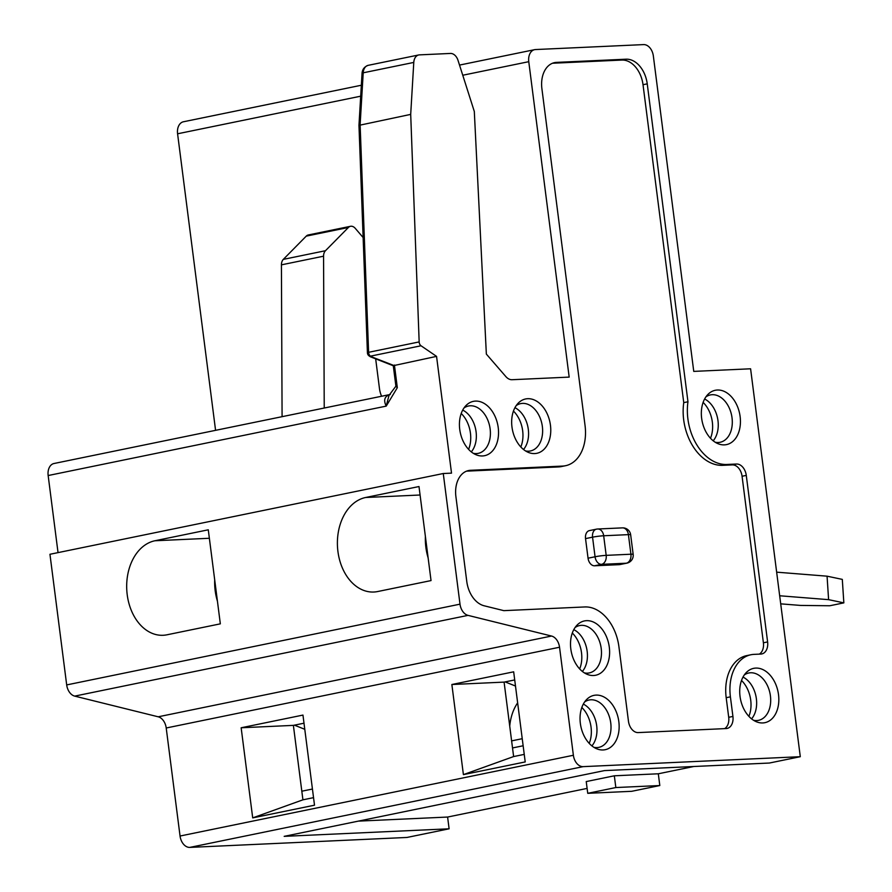 <?xml version="1.0" encoding="UTF-8"?>
<svg xmlns="http://www.w3.org/2000/svg" width="892" height="892" viewBox="0 0 892 892"><rect width="100%" height="100%" fill="white"/><g stroke="black" fill="none" stroke-linecap="round" stroke-linejoin="round"><path stroke-width="1.34" d="M780.712 603.851L800.514 605.423L829.794 605.757L843.843 602.869L828.601 599.658L827.062 576.176L778.17 572.285A47.555 32.814 -101.6 0 0 776.653 572.207M779.708 595.767A23.772 16.402 78.4 0 0 779.675 595.767L828.601 599.658M843.843 602.869L842.304 579.387L827.062 576.176M658.307 773.788L659.812 785.54L631.726 791.304L587.739 793.322L586.234 781.57L614.332 775.795L658.307 773.788L693.753 766.507M800.291 756.695L769.383 763.039L604.453 770.599L284.18 836.35L449.111 828.802L406.964 837.454L189.806 847.4A11.886 8.206 78.4 0 1 180.05 836.027L166.213 727.995A11.886 8.206 -101.6 0 0 158.207 716.8L74.694 696.117A11.886 8.206 78.4 0 1 66.688 684.922L49.952 554.278L443.268 473.518L451.519 473.139L436.556 356.376L421.035 345.773A3.958 2.732 -101.6 0 1 419.162 341.915L410.699 114.388L413.776 62.429A9.901 6.835 -101.6 0 1 418.749 54.958A9.901 6.835 -101.6 0 1 419.485 54.869L450.46 53.442A9.901 6.835 -101.6 0 1 458.031 60.4L474.31 111.478L486.352 354.091L505.853 376.591A11.886 8.206 78.4 0 0 512.086 379.713L569.174 377.104L528.766 61.682A11.886 8.206 -101.6 0 1 534.62 49.662A11.886 8.206 -101.6 0 1 535.501 49.551L643.589 44.6A11.886 8.206 -101.6 0 1 653.345 55.973L693.753 371.395L750.596 368.786L800.291 756.695L583.123 766.641A11.886 8.206 -101.6 0 1 573.378 755.268L559.54 647.235A11.886 8.206 78.4 0 0 551.535 636.041L468.01 615.368A11.886 8.206 -101.6 0 1 460.004 604.163L443.268 473.518M587.114 788.405L447.606 817.05L449.111 828.802M659.812 785.54L615.837 787.547L614.332 775.795M324.231 408.023L323.562 256.194A7.928 5.464 -101.6 0 1 325.468 250.719L348.393 227.482A7.928 5.464 -101.6 0 1 350.489 226.3A7.928 5.464 -101.6 0 1 355.261 228.352L363.133 237.528M381.598 396.249A19.814 13.67 78.4 0 1 379.457 388.488L375.666 358.84M511.975 427.012A27.741 19.133 78.4 0 0 528.209 452.333A27.741 19.133 78.4 0 0 550.453 425.25A27.741 19.133 78.4 0 0 537.53 401.757A27.741 19.133 78.4 0 0 518.129 403.24A27.741 19.133 78.4 0 0 511.975 427.012M701.647 418.326A27.741 19.133 78.4 0 0 717.882 443.636A27.741 19.133 78.4 0 0 740.126 416.564A27.741 19.133 78.4 0 0 727.203 393.071A27.741 19.133 78.4 0 0 707.802 394.554A27.741 19.133 78.4 0 0 701.647 418.326M593.57 675.512A27.741 19.133 78.4 0 0 609.303 647.202A27.741 19.133 78.4 0 0 586.546 620.665A27.741 19.133 78.4 0 0 576.979 625.192A27.741 19.133 78.4 0 0 571.315 651.941A27.741 19.133 78.4 0 0 587.059 674.285A27.741 19.133 78.4 0 0 593.57 675.512M755.758 668.086A27.741 19.133 78.4 0 0 746.191 672.624A27.741 19.133 78.4 0 0 740.527 699.361A27.741 19.133 78.4 0 0 756.271 721.706A27.741 19.133 78.4 0 0 762.783 722.944A27.741 19.133 78.4 0 0 778.515 694.634A27.741 19.133 78.4 0 0 755.758 668.086M459.737 429.409A27.741 19.133 78.4 0 0 475.982 454.719A27.741 19.133 78.4 0 0 498.227 427.647A27.741 19.133 78.4 0 0 485.304 404.154A27.741 19.133 78.4 0 0 465.903 405.637A27.741 19.133 78.4 0 0 459.737 429.409M603.115 749.96A27.741 19.133 78.4 0 0 618.836 721.65A27.741 19.133 78.4 0 0 596.079 695.102A27.741 19.133 78.4 0 0 586.512 699.64A27.741 19.133 78.4 0 0 580.848 726.389A27.741 19.133 78.4 0 0 596.592 748.734A27.741 19.133 78.4 0 0 603.115 749.96M647.235 83.848A25.757 17.773 78.4 0 0 626.106 59.195L556.508 62.384A25.757 17.773 78.4 0 0 554.59 62.618A25.757 17.773 78.4 0 0 541.901 88.676L585.063 425.64A39.627 27.34 -101.6 0 1 565.55 465.713A39.627 27.34 -101.6 0 1 562.596 466.081L470.508 470.296A25.757 17.773 78.4 0 0 468.59 470.541A25.757 17.773 78.4 0 0 455.901 496.588L466.784 581.517A25.757 17.773 78.4 0 0 484.133 605.779L503.835 610.652L584.795 606.95A41.601 28.711 -101.6 0 1 618.925 646.767L628.459 721.215A11.886 8.206 78.4 0 0 638.215 732.588L726.177 728.563A11.886 8.206 78.4 0 0 727.058 728.452A11.886 8.206 78.4 0 0 732.923 716.432L730.403 696.842A41.601 28.711 -101.6 0 1 750.908 654.761A41.601 28.711 -101.6 0 1 753.996 654.371L760.876 654.059A11.886 8.206 78.4 0 0 761.757 653.947A11.886 8.206 78.4 0 0 767.611 641.928L746.281 475.403A11.886 8.206 78.4 0 0 736.524 464.03L726.913 464.464A47.555 32.814 -101.6 0 1 687.899 418.961A47.555 32.814 -101.6 0 1 687.966 401.768L647.235 83.848L643.021 84.707A25.757 17.773 -101.6 0 0 621.891 60.065L552.527 63.243M241.152 727.772L252.704 817.886L314.508 805.197L302.957 715.083L241.152 727.772L293.379 725.374L301.819 791.204L312.434 789.03M451.865 684.51L463.405 774.624L525.21 761.935L513.669 671.821L451.865 684.51L504.091 682.112L513.625 756.561L463.405 774.624M514.706 679.938L504.091 682.112M361.338 85.242L183.44 121.769A11.886 8.206 78.4 0 0 177.586 133.789L215.574 430.334M358.305 821.131L447.606 817.05M294.427 725.163L304.785 729.299M304.005 723.2L293.379 725.374M313.538 797.649L302.923 799.823L252.704 817.886M302.923 799.823L301.819 791.204M217.425 601.163A47.555 34.208 87.4 0 1 215.184 590.682A47.555 34.208 87.4 0 1 214.693 579.822M154.907 540.764A47.555 34.208 -92.6 0 0 127.21 594.708A47.555 34.208 -92.6 0 0 163.102 635.282A47.555 34.208 -92.6 0 0 166.949 634.803L220.335 623.842L208.282 529.803L154.907 540.764L209.364 538.277M377.662 591.541L431.037 580.581L418.995 486.541L365.608 497.502A47.555 34.208 -92.6 0 0 337.923 551.446A47.555 34.208 -92.6 0 0 373.815 592.02A47.555 34.208 -92.6 0 0 377.662 591.541M428.138 557.901A47.555 34.208 87.4 0 1 425.885 547.42A47.555 34.208 87.4 0 1 425.395 536.56M505.14 681.901L515.487 686.037M517.65 702.863A49.528 34.175 78.4 0 0 509.722 726.088M615.837 787.547L587.739 793.322M523.136 745.768L512.521 747.942M524.251 754.387L513.625 756.561M589.211 743.37A26.147 18.041 78.4 0 0 581.84 707.479M583.323 704.1A24.173 16.68 -101.6 0 1 596.269 723.222A24.173 16.68 -101.6 0 1 591.909 745.89M593.916 747.329A24.173 16.68 78.4 0 0 597.038 747.585A24.173 16.68 78.4 0 0 598.844 747.362A24.173 16.68 78.4 0 0 610.552 721.628A24.173 16.68 78.4 0 0 590.917 699.785A24.173 16.68 78.4 0 0 589.121 700.008A24.173 16.68 78.4 0 0 584.606 701.993M436.556 356.376L393.974 365.542L371.262 356.7A3.958 0.981 111.4 0 1 370.726 356.912A3.958 0.981 111.4 0 1 370.559 356.733M58.036 552.616L48.157 475.536A11.886 8.206 78.4 0 1 54.011 463.505L389.626 394.598M395.903 386.169L389.001 395.424L386.214 406.116C383.27 399.962 384.63 396.093 390.295 394.52M410.699 114.388L358.963 125.359M358.963 125.426L367.426 352.831A3.958 0.669 -2.1 0 1 368.597 352.307L419.162 341.915M413.776 62.429L363.211 72.809L360.123 124.769L368.597 352.307A3.958 2.732 78.4 0 0 370.47 356.153L370.47 356.164A3.958 2.33 124.4 0 1 369.143 355.953L369.935 356.488A3.958 3.958 0 0 0 370.726 356.912L393.283 365.753L395.925 386.403L397.319 387.697L386.214 406.116L48.157 475.536M369.935 356.488A3.958 2.33 -55.6 0 0 371.262 356.7L370.47 356.153L421.035 345.773M579.666 668.922A26.147 18.041 78.4 0 0 572.296 633.03M573.79 629.652A24.173 16.68 -101.6 0 1 586.735 648.774A24.173 16.68 -101.6 0 1 582.364 671.442M584.383 672.88A24.173 16.68 78.4 0 0 587.505 673.148A24.173 16.68 78.4 0 0 589.3 672.925A24.173 16.68 78.4 0 0 601.018 647.179A24.173 16.68 78.4 0 0 581.383 625.337A24.173 16.68 78.4 0 0 579.577 625.571A24.173 16.68 78.4 0 0 575.072 627.544M525.533 450.928A24.173 16.68 78.4 0 0 530.45 450.962A24.173 16.68 78.4 0 0 542.358 426.521A24.173 16.68 78.4 0 0 520.727 403.608A24.173 16.68 78.4 0 0 516.223 405.592M514.94 407.7A24.173 16.68 -101.6 0 1 528.309 429.409A24.173 16.68 -101.6 0 1 523.515 449.49M520.817 446.97A26.147 18.041 78.4 0 0 522.667 430.78A26.147 18.041 78.4 0 0 513.446 411.078M715.206 442.242A24.173 16.68 78.4 0 0 720.123 442.276A24.173 16.68 78.4 0 0 732.031 417.835A24.173 16.68 78.4 0 0 710.4 394.922A24.173 16.68 78.4 0 0 705.895 396.895M704.613 399.014A24.173 16.68 -101.6 0 1 717.982 420.712A24.173 16.68 -101.6 0 1 713.187 440.804M710.489 438.284A26.147 18.041 78.4 0 0 712.34 422.094A26.147 18.041 78.4 0 0 703.119 402.392M753.595 720.301A24.173 16.68 78.4 0 0 756.717 720.569A24.173 16.68 78.4 0 0 758.512 720.346A24.173 16.68 78.4 0 0 770.231 694.6A24.173 16.68 78.4 0 0 750.596 672.769A24.173 16.68 78.4 0 0 748.789 672.992A24.173 16.68 78.4 0 0 744.285 674.965M743.003 677.084A24.173 16.68 -101.6 0 1 755.948 696.195A24.173 16.68 -101.6 0 1 751.577 718.874M748.879 716.354A26.147 18.041 78.4 0 0 741.508 680.462M473.306 453.314A24.173 16.68 78.4 0 0 478.223 453.359A24.173 16.68 78.4 0 0 490.132 428.907A24.173 16.68 78.4 0 0 468.501 406.005A24.173 16.68 78.4 0 0 463.996 407.978M462.714 410.097A24.173 16.68 -101.6 0 1 476.083 431.795A24.173 16.68 -101.6 0 1 471.288 451.887M468.59 449.367A26.147 18.041 78.4 0 0 470.441 433.178A26.147 18.041 78.4 0 0 461.22 413.475M643.021 84.707L683.751 402.627L687.966 401.768M683.751 402.627A47.555 32.814 78.4 0 0 683.685 419.82A47.555 32.814 78.4 0 0 722.698 465.334L732.31 464.888A11.886 8.206 -101.6 0 1 742.066 476.261L763.396 642.786A11.886 8.206 -101.6 0 1 759.315 654.126M750.908 654.761L746.693 655.62A41.601 28.711 78.4 0 0 726.188 697.7L728.708 717.291A11.886 8.206 -101.6 0 1 724.616 728.63M565.55 465.713L561.336 466.583A39.627 27.34 78.4 0 1 558.381 466.94L466.527 471.154M594.551 565.784L619.282 564.658A7.928 5.464 78.4 0 0 619.873 564.58L626.898 563.142A7.928 5.464 -101.6 0 1 626.307 563.209L601.576 564.346L594.551 565.784A7.928 5.464 78.4 0 1 588.051 558.202L595.064 556.764A7.928 0.624 -7.3 0 1 606.181 555.359L630.923 554.222A7.928 0.624 -7.3 0 1 633.164 554.367L630.655 534.776A7.928 0.624 172.7 0 0 628.414 534.631A7.928 5.698 -92.6 0 0 622.438 527.874L597.696 529.001A7.928 5.698 87.4 0 1 603.672 535.769L606.181 555.359A7.928 5.698 87.4 0 1 601.576 564.346A7.928 5.464 -101.6 0 1 595.064 556.764L592.556 537.174L585.531 538.612L588.051 558.202M619.282 564.658L626.307 563.209A7.928 5.698 -92.6 0 0 630.923 554.222L628.414 534.631L603.672 535.769A7.928 0.624 172.7 0 0 592.556 537.174A7.928 5.464 -101.6 0 1 596.469 529.157L589.445 530.595A7.928 5.464 78.4 0 0 585.531 538.612M350.489 226.3L308.353 234.953A7.928 5.464 78.4 0 0 306.246 236.135L283.322 259.371A7.928 5.464 78.4 0 0 281.426 264.846L282.084 416.675M583.123 766.641L189.806 847.4M573.378 755.268L180.05 836.027M559.54 647.235L166.213 727.995M528.766 61.682L462.758 75.24M360.691 96.191L177.586 133.789M66.688 684.922L460.004 604.163M365.608 497.502L420.076 495.004M522.233 738.699L511.618 740.884M394.42 365.029L397.319 387.697M368.184 65.339A9.901 6.835 78.4 0 0 363.211 72.809A3.958 1.037 -176.6 0 0 362.041 73.467C362.286 69.442 364.337 66.733 368.184 65.339L418.749 54.958M468.01 615.368L74.694 696.117M551.535 636.041L158.207 716.8M621.891 60.065L626.106 59.195M726.913 464.464L722.698 465.334M732.31 464.888L736.524 464.03M746.281 475.403L742.066 476.261M763.396 642.786L767.611 641.928M730.403 696.842L726.188 697.7M728.708 717.291L732.923 716.432M470.508 470.296L466.739 471.076M558.381 466.94L562.596 466.081M556.508 62.384L552.728 63.154M596.469 529.157A7.928 5.464 -101.6 0 1 597.049 529.079A7.928 5.698 87.4 0 1 597.696 529.001A7.928 7.928 0 0 0 596.469 529.157M323.562 256.194L281.426 264.846M348.393 227.482L306.246 236.135M283.322 259.371L325.468 250.719M459.525 65.083L534.62 49.662M358.963 125.304L362.041 73.467M367.426 352.831A3.958 3.958 0 0 0 369.143 355.953M626.898 563.142A7.928 7.928 0 0 0 633.164 554.367M630.655 534.776A7.928 7.928 0 0 0 622.438 527.874"/></g></svg>
